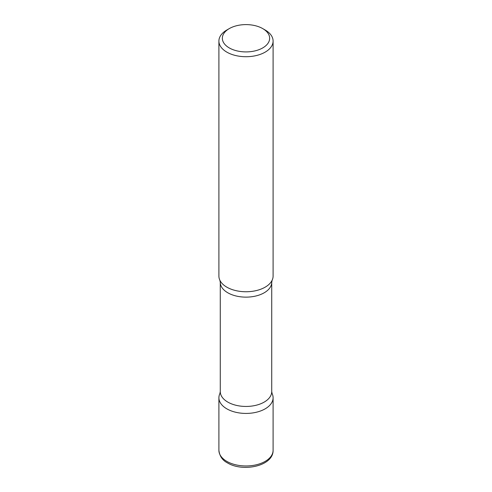 <?xml version="1.0" encoding="UTF-8"?>
<svg xmlns="http://www.w3.org/2000/svg" width="492" height="492" viewBox="0 0 492 492"><rect width="100%" height="100%" fill="white"/><g stroke="black" fill="none" stroke-linecap="round" stroke-linejoin="round"><path stroke-width="0.74" d="M220.355 392.727A27.097 15.646 0 0 0 218.903 397.782A27.097 15.646 0 0 0 226.837 408.84A27.097 15.646 0 0 0 256.369 412.234A27.097 15.646 0 0 0 273.097 397.782A27.097 15.646 0 0 0 271.645 392.727M229.272 28.604L226.837 30.006A27.097 15.646 0 0 0 218.903 41.07L218.903 276.104A27.097 15.646 0 0 0 226.837 287.168A27.097 15.646 0 0 0 256.369 290.557A27.097 15.646 0 0 0 273.097 276.104L273.097 41.07A27.097 15.646 0 0 0 265.163 30.006L262.728 28.604A23.659 13.659 0 0 0 229.272 28.604A23.659 13.659 0 0 0 229.272 47.915A23.659 13.659 0 0 0 262.728 47.915A23.659 13.659 0 0 0 262.728 28.604L265.163 30.006M218.903 41.07A27.097 15.646 0 0 0 226.837 52.134A27.097 15.646 0 0 0 256.369 55.522A27.097 15.646 0 0 0 273.097 41.07M272.125 393.618A27.097 15.646 180 0 1 265.163 408.84A27.097 15.646 180 0 1 232.365 411.3A27.097 15.646 180 0 1 219.875 393.618L220.275 391.595A25.725 14.852 180 0 0 236.154 405.316A25.725 14.852 180 0 0 264.192 402.099A25.725 14.852 180 0 0 271.725 391.595L272.125 393.618M220.275 282.285A25.725 14.852 180 0 0 236.154 296.006A25.725 14.852 180 0 0 264.192 292.789A25.725 14.852 180 0 0 271.725 282.285L272.125 280.262A27.097 15.646 180 0 1 265.163 287.168A27.097 15.646 180 0 1 219.875 280.262L220.275 282.285L220.275 391.595M273.097 450.321C273.447 466.041 243.079 472.4 227.538 462.935C222.47 460.358 219.586 456.158 218.903 450.321A27.097 15.646 0 0 0 226.837 461.385A27.097 15.646 0 0 0 256.369 464.774A27.097 15.646 0 0 0 273.097 450.321L273.097 397.782M218.903 450.321L218.903 397.782M271.725 282.285L271.725 391.595"/></g></svg>
